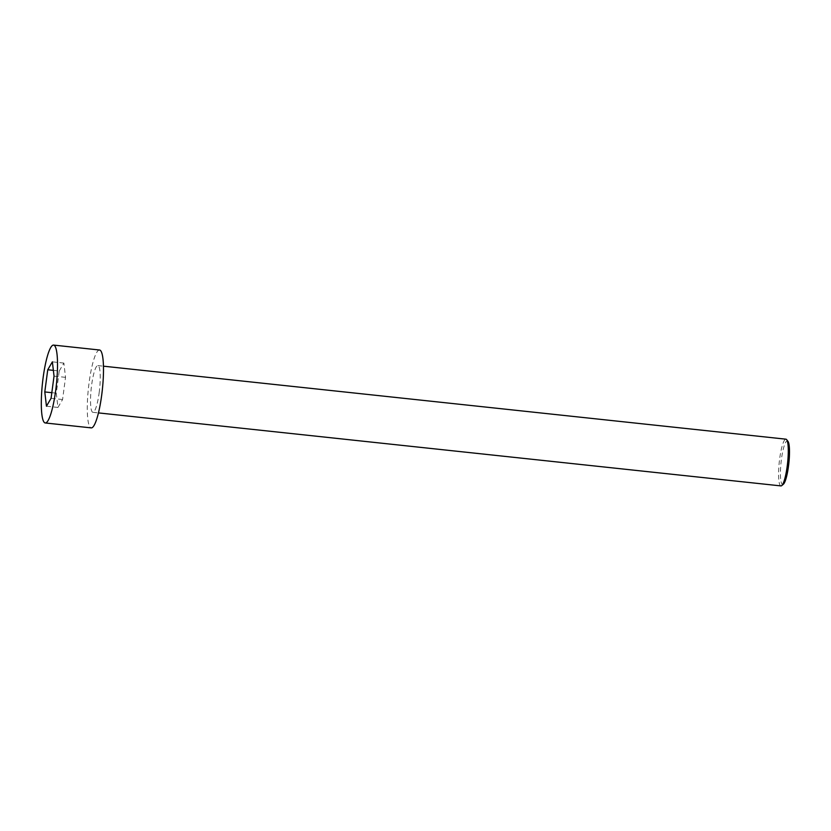 <?xml version="1.0" encoding="UTF-8"?>
<svg xmlns="http://www.w3.org/2000/svg" width="831" height="831" viewBox="0 0 831 831"><rect width="100%" height="100%" fill="white"/><g stroke="black" fill="none" stroke-linecap="round" stroke-linejoin="round"><path stroke-width="0.62" stroke-dasharray="4.16 3.12" d="M99.554 350.007A39.161 7.001 -83.9 0 0 88.429 388.202A39.161 7.001 -83.9 0 0 91.223 427.882M59.25 370.99L63.873 363.074L65.535 377.347L62.574 399.534L57.952 407.439L56.29 393.167L59.25 370.99L53.371 370.356M63.873 363.074L52.374 361.849M56.29 393.167L51.823 392.689M780.932 485.906A23.497 4.197 96.1 0 1 779.665 458.722A23.497 4.197 96.1 0 1 785.929 439.184M99.159 392.762A23.497 4.197 -83.9 0 0 97.881 365.588A23.497 4.197 -83.9 0 0 91.213 388.503A23.497 4.197 -83.9 0 0 92.885 412.311A23.497 4.197 -83.9 0 0 99.159 392.762M783.373 484.224A21.928 3.916 96.1 0 1 781.441 459.148A21.928 3.916 96.1 0 1 787.965 441.344M57.952 407.439L46.453 406.214M65.535 377.347L54.036 376.121M62.574 399.534L51.075 398.298M92.885 412.311L98.453 412.903M97.881 365.588L103.449 366.18"/><path stroke-width="1.25" d="M55.698 390.393A39.161 7.001 -83.9 0 0 53.579 345.094A39.161 7.001 -83.9 0 0 42.454 383.288A39.161 7.001 -83.9 0 0 45.248 422.969A39.161 7.001 -83.9 0 0 55.698 390.393M46.453 406.214L44.791 391.941L47.751 369.764L52.374 361.849L54.036 376.121L51.075 398.298L46.453 406.214M45.248 422.969L91.223 427.882A39.161 7.001 -83.9 0 0 101.673 395.307A39.161 7.001 -83.9 0 0 99.554 350.007L53.579 345.094M53.371 370.356L47.751 369.764M51.823 392.689L44.791 391.941M103.449 366.18L785.929 439.184A23.497 4.197 96.1 0 1 786.645 439.651A23.497 4.197 96.1 0 1 787.196 466.357A23.497 4.197 96.1 0 1 781.732 485.595A23.497 4.197 96.1 0 1 780.932 485.906L98.453 412.903M786.645 439.651L787.965 441.344A21.928 3.916 96.1 0 1 788.858 463.127A21.928 3.916 96.1 0 1 783.373 484.224L781.732 485.595"/></g></svg>
